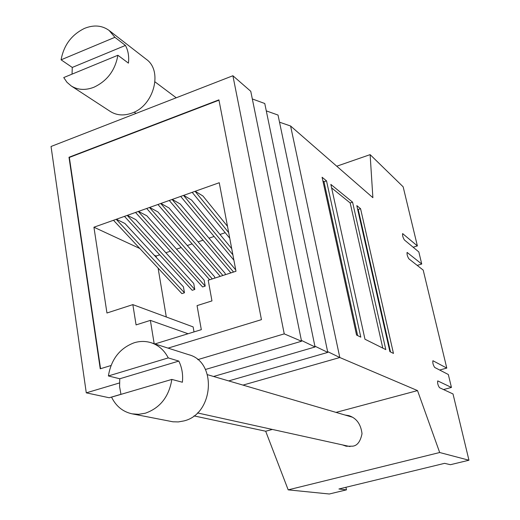 <?xml version="1.0" encoding="UTF-8"?>
<svg xmlns="http://www.w3.org/2000/svg" width="520" height="520" viewBox="0 0 520 520"><rect width="100%" height="100%" fill="white"/><g stroke="black" fill="none" stroke-linecap="round" stroke-linejoin="round"><path stroke-width="0.78" d="M188.065 333.743L150.371 320.378L136.078 324.903L132.847 304.623L106.951 313.001L93.931 227.214L219.252 182.728L235.989 271.252L208.221 280.235L211.958 300.905L197.061 305.617L201.311 329.667L154.928 343.941M218.978 100.184L69.342 157.443L100.568 368.7M154.173 343.7L150.371 320.378M160.888 203.444L169 207.948L225.108 273.332L225.362 274.69M138.457 211.412L146.803 215.768L204.119 280.131L205.198 286.111L138.495 211.647M135.714 212.635L202.586 286.956L205.198 286.111M116.363 219.252L124.943 223.477L183.43 286.832L184.464 292.786L116.402 219.492M113.659 220.461L181.889 293.618L184.464 292.786M225.219 232.707L219.993 234.468M214.097 236.464L209.008 238.18M203.053 240.188L198.1 241.858M192.094 243.886L187.272 245.518M181.22 247.559L176.527 249.145M170.424 251.206L165.854 252.746M159.705 254.826L156.078 256.048L156.319 257.465M158.1 268.112L166.303 316.986M132.847 304.623L193.141 326.911L194.012 331.916M127.367 215.345L135.831 219.635L193.739 283.491L194.792 289.464L127.406 215.586M124.644 216.561L192.205 290.297L194.792 289.464M149.63 207.441L157.859 211.874L214.578 276.744L214.825 278.096M172.237 199.42L180.225 203.989L235.709 269.893L235.969 271.258M183.671 195.358L191.536 200.005L231.719 248.664M232.882 254.806L183.716 195.598M230.886 272.903L169.436 200.668M229.749 238.244L192.348 192.536M233.896 260.195L180.85 196.619M233.558 272.038L172.276 199.661M156.078 256.048L154.206 255.177M139.815 248.502L93.931 227.214M195.195 191.269L202.93 195.988L227.494 226.323M209.671 279.767L146.868 208.676M212.31 278.915L149.669 207.681M220.239 276.347L158.106 204.685M228.677 232.583L195.24 191.51M222.898 275.49L160.927 203.684M168.071 348.121L261.443 319.657L218.914 99.866L68.998 157.248L100.243 368.797L111.013 365.515M69.342 157.443L68.998 157.248M284.239 333.873L232.895 75.745L250.77 91.312L301.548 341.237L284.239 333.873L197.737 359.645M120.952 394.303L109.213 397.755L86.281 392.847L51.044 146.484L232.895 75.745M86.281 392.847L119.477 382.954M301.548 341.237L205.419 369.486M213.571 376.48L315.048 346.983L264.764 103.506L252.317 98.95M315.048 346.983L301.373 340.379M266.292 110.884L278.025 115.056L327.782 352.397L228.69 380.913M327.782 352.397L314.873 346.151M242.989 385.106L339.807 357.519L327.613 351.598M336.043 412.393L417.521 390.585L339.807 357.519L290.589 126.002L279.519 122.187M290.589 126.002L372.879 197.685L370.13 154.635L403.156 186.817L417.378 245.915L402.656 233.63C402.331 235.424 402.916 237.542 404.417 239.98L418.828 251.933L421.74 264.03L407.141 252.453C406.803 254.293 407.387 256.425 408.902 258.856L423.202 270.114L446.784 368.089L432.919 360.724C432.536 362.804 433.128 365.053 434.694 367.451L448.331 374.517L451.445 387.452L437.729 380.9C437.333 383.032 437.925 385.3 439.498 387.693L453.011 393.952L468.956 460.219L450.437 464.704L444.587 463.34L338.923 488.988L346.463 489.853L329.316 494L288.184 489.86L265.681 431.229L193.986 415.89M265.681 431.229L272.356 429.442M352.567 202.156L385.808 349.615L364.975 339.228L330.844 184.405L352.567 202.156L350.175 202.95L382.791 348.107M326.514 180.869L360.809 337.155L356.558 335.036L322.094 177.255L326.514 180.869L323.993 181.733L357.63 335.569M360.568 208.696L393.465 353.431L389.876 351.637L356.818 205.628L360.568 208.696L358.222 209.475L390.5 351.949M468.956 460.219L439.686 452.517L417.521 390.585M288.184 489.86L439.686 452.517M342.453 444.893L346.236 446.238L352.657 446.179C357.299 445.692 360.418 441.526 362.024 433.687C360.841 424.125 356.46 418.106 348.868 415.636L344.994 415.019M417.378 245.915L413.166 247.234M346.463 489.853L345.937 487.286M336.752 166.212L370.13 154.635M446.784 368.089L439.66 370.026M451.445 387.452L443.521 389.558M357.572 208.949L358.222 209.475M322.875 180.83L323.993 181.733M331.617 187.915L350.175 202.95M421.74 264.03L417.235 265.414M111.547 397.131C115.999 406.211 122.837 411.781 132.067 413.835L138.645 414.317L145.308 413.218C160.154 407.973 168.994 396.708 171.841 379.418L111.547 397.131M132.067 413.835L172.913 421.791L178.328 421.922L183.749 420.959C213.817 414.271 217.393 361.842 188.767 354.712L151.106 342.719C145.567 341.003 139.932 341.022 134.18 342.771C119.808 348.185 111.209 359.249 108.381 375.954L119.763 378.768L119.587 386.704L120.965 394.368M171.841 379.418L182.39 382.239C183.17 374.569 181.981 367.517 178.815 361.088L168.259 357.903C164.314 350.279 158.594 345.215 151.106 342.719M168.259 357.903L108.381 375.954M178.815 361.088L119.763 378.768M63.739 77.558L66.963 82.284L71.195 85.93C77.818 90.044 85.365 90.493 93.841 87.276C107.166 81.029 115.18 70.356 117.891 55.263L63.739 77.558M71.195 85.93L110.364 111.501C116.753 115.479 124.001 115.98 132.093 113.016C153.972 105.553 163.04 70.785 146.296 59.293L109.122 30.465C102.024 25.35 93.834 24.655 84.539 28.372C71.598 34.697 63.778 45.182 61.087 59.82L72.273 67.438L72.04 74.139M117.891 55.263L128.421 63.141C129.201 56.479 128.2 50.577 125.431 45.435L114.907 37.31L109.122 30.465M114.907 37.31L61.087 59.82M125.431 45.435L72.273 67.438M402.935 233.727L402.493 233.87M407.401 252.544L406.978 252.675M350.038 446.57L197.457 412.925M352.593 417.248L207.461 374.686M136.013 113.431L134.115 112.145M176.228 97.786L155.006 81.874"/></g></svg>
